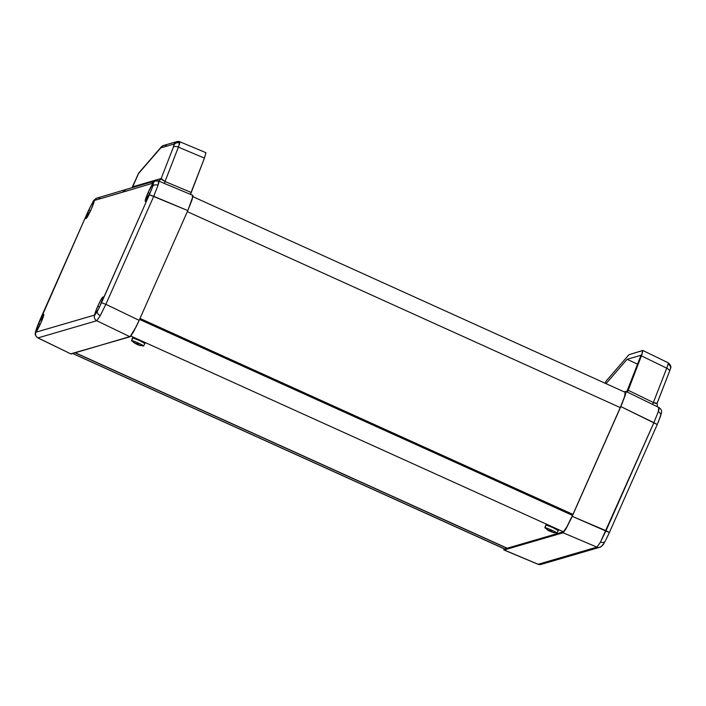 <?xml version="1.0" encoding="UTF-8"?>
<svg xmlns="http://www.w3.org/2000/svg" width="706" height="706" viewBox="0 0 706 706"><rect width="100%" height="100%" fill="white"/><g stroke="black" fill="none" stroke-linecap="round" stroke-linejoin="round"><path stroke-width="1.06" d="M70.776 353.821L130.054 336.788L96.766 320.745L100.252 315.661A4.342 2.798 -151 0 1 97.251 311.611L94.683 315.053A4.342 4.307 73.7 0 0 96.766 320.745L37.992 337.9L71.05 354.006L130.601 336.365L133.593 331.723L139.161 320.356L187.805 210.573L192.985 196.339L192.72 195.377L192.147 199.569L187.805 210.573L153.731 196.303L158.029 185.281A4.342 3.292 -162.1 0 0 152.867 186.11L149.372 194.724L153.731 196.303L105.865 304.312L139.161 320.356L187.805 210.573L149.372 194.724L150.519 191.9A9.937 0.953 114.4 0 1 145.224 201.307A9.937 0.953 114.4 0 1 148.119 192.606L149.849 193.382L148.119 192.606L153.149 183.313L152.046 183.463L94.295 200.469A4.342 4.307 -106.3 0 1 99.881 198.254M35.829 332.217L36.165 329.446L39.598 320.806L37.365 326.181A9.937 0.953 114.4 0 1 38.459 323.622L40.189 324.407L38.459 323.622L43.675 314.214L40.86 322.924A9.937 0.953 114.4 0 1 35.829 332.217L36.165 329.446L38.459 323.622A9.937 0.953 114.4 0 1 43.754 314.223A9.937 0.953 114.4 0 1 40.86 322.924L35.547 332.314M37.833 337.883L71.05 354.006L37.833 337.892C33.535 334.362 35.627 332.897 36.147 329.508L87.465 212.788L39.598 320.806M91.78 203.946L94.295 200.469L91.251 209.197A9.937 0.953 114.4 0 1 85.956 218.604A9.937 0.953 114.4 0 1 88.85 209.903L90.58 210.679L88.85 209.903L90.041 207.317L87.465 212.788L91.78 203.946L94.18 200.522A9.937 0.953 114.4 0 1 91.251 209.197L86.044 218.604L88.85 209.903A9.937 0.953 114.4 0 1 90.041 207.317L87.438 212.85M162.424 145.983A4.342 4.236 50 0 0 160.694 147.933L174.161 143.962A4.342 4.307 -106.3 0 1 179.748 141.747L178.389 147.157L179.748 143.097A4.342 3.821 -165.9 0 0 174.17 144.783L173.349 147.21A4.342 2.118 21.3 0 1 178.389 147.157L165.028 181.495L191.079 192.429L204.44 158.091L178.389 147.157L204.44 158.091L205.94 152.725L204.44 158.091L190.461 194.521L191.079 192.429L165.028 181.495L178.389 147.157A4.342 2.118 -158.7 0 0 173.349 147.21L174.161 143.962L160.809 147.863A4.342 4.307 -106.3 0 1 166.395 145.648M95.098 314.929L95.028 313.305L97.719 306.325L99.449 307.11L97.719 306.325L100.905 299.821L102.626 297.164L103.085 297.473L100.12 305.627A9.937 0.953 114.4 0 1 98.928 308.213L94.789 315.008A9.937 0.953 114.4 0 1 97.719 306.325A9.937 0.953 114.4 0 1 103.023 296.926A9.937 0.953 114.4 0 1 100.12 305.627L149.372 194.724L101.514 302.733L105.865 304.312L100.252 315.661L96.766 320.745L130.054 336.788L136.32 326.454L139.161 320.356L105.865 304.312L153.731 196.303L158.029 185.281C158.956 182.377 159.159 180.992 158.647 181.098L158.029 185.281A4.342 3.292 17.9 0 0 152.867 186.11L151.605 189.349A9.937 0.953 114.4 0 1 150.519 191.9L145.304 201.307L148.119 192.606A9.937 0.953 114.4 0 1 153.149 183.313L152.867 186.11L153.458 183.233M603.401 544.114L605.016 541.423A4.342 2.798 -151 0 1 600.497 542.067L596.923 547.115A4.342 4.307 73.7 0 0 599.809 547.274A4.342 4.307 -106.3 0 1 596.923 547.115L563.079 532.774L565.427 529.774L570.783 519.439L620.839 406.568L625.737 393.683L626.019 391.548L624.104 391.839L625.904 391.371L658.804 407.468C659.378 407.388 659.201 408.792 658.274 411.686L653.888 422.673L657.233 424.535L620.839 406.568L572.187 516.342L606.03 530.691L653.888 422.673L658.274 411.686L658.804 407.468M658.398 421.782L661.284 413.504M658.963 407.477C663.261 411.007 661.169 412.472 660.657 415.86A4.342 3.292 -162.1 0 0 658.274 411.686A4.342 3.292 17.9 0 1 660.657 415.86L657.233 424.5M668.097 362.769L668.132 364.137L668.203 362.778C670.726 364.984 671.477 366.908 670.462 368.55L669.473 371.497A4.342 2.118 21.3 0 1 669.367 371.709L657.189 402.994C656.924 403.735 655.653 403.576 653.377 402.517L666.738 368.179L641.401 355.859L628.049 390.197L653.377 402.517A4.342 0.477 -64.1 0 0 652.75 404.45A4.342 0.477 115.9 0 1 653.377 402.517L657.11 403.241M668.132 364.137A4.342 3.821 14.1 0 1 670.471 368.506A4.342 3.821 -165.9 0 0 668.132 364.137L666.738 368.179L668.132 364.137M605.872 539.825L609.366 532.553L572.187 516.342L566.618 527.709L563.079 532.774L504.084 549.992L563.079 532.774L596.923 547.115L600.497 542.067L606.03 530.691L609.366 532.553L657.233 424.544M604.001 543.179L605.439 540.655M604.062 543.073C603.771 544.432 602.342 545.826 599.791 547.282A4.342 4.307 -106.3 0 0 602.509 544.9L602.898 544.758M72.692 353.529L504.508 548.968A17.368 1.668 -65.6 0 0 504.649 548.968L72.78 353.503L504.375 548.783M75.136 352.815L507.014 548.28L504.649 548.968L507.014 548.28L75.136 352.815M139.797 318.909L572.01 514.524L571.772 515.062L572.01 514.524L139.797 318.909M572.178 514.621L571.948 515.142L572.937 514.4L140 318.45L572.937 514.4L572.178 514.621M625.181 392.386L624.607 396.587L620.265 407.6L187.328 211.65L620.265 407.6L572.937 514.4L620.265 407.6A17.368 1.668 -65.6 0 0 625.331 392.395L192.297 196.4M503.81 549.815L538.157 564.27L596.923 547.115L538.157 564.27L503.934 549.992L538.016 564.27L541.017 564.438A4.342 4.307 73.7 0 1 538.157 564.27A4.342 4.307 -106.3 0 0 541.043 564.429M607.363 536.772L609.366 532.553M642.769 350.45L628.922 354.721L606.154 381.055L605.024 383.199L606.154 381.055L628.922 354.721L642.91 350.494L641.86 354.65L627.431 392.324L628.049 390.197L653.377 402.517L666.738 368.179A4.342 2.118 21.3 0 1 669.482 371.48A4.342 2.118 -158.7 0 0 666.738 368.179L641.401 355.859L642.769 350.45L668.203 362.778M670.188 369.273L669.87 370.323M637.544 364.146L627.087 359.301L606.022 383.658L627.087 359.301L637.544 364.146M641.013 355.242L627.087 359.301L641.013 355.242L626.787 391.795L641.013 355.242M504.084 549.992L503.81 549.03M625.745 391.362L625.181 395.563L620.839 406.568L653.888 422.673L600.497 542.067A4.342 2.798 29 0 0 605.016 541.423M669.367 371.709A4.342 2.118 -158.7 0 0 669.473 371.497L657.162 403.144L657.392 406.709M37.833 337.892L37.992 337.9A4.342 4.307 -106.3 0 1 35.918 332.208L94.789 315.008M139.038 172.679L160.553 148.075A4.342 4.112 -139.1 0 1 161.206 147.016L163.527 145.48A4.342 4.307 73.7 0 0 160.809 147.863L138.288 173.826L132.507 186.869L161.171 178.503L173.349 147.21L161.171 178.503A4.342 4.307 -106.3 0 1 158.453 180.886L158.303 180.93M192.862 195.377L158.779 181.098L155.779 180.93A4.342 4.307 -106.3 0 1 158.647 181.098M132.481 187.346L138.8 172.935M161.471 146.742A4.342 4.112 40.9 0 0 160.553 148.075L160.694 147.933A4.342 4.236 -130 0 1 161.886 146.354M132.446 187.002L132.022 187.69L132.507 186.869L161.171 178.503L162.274 179.959L165.028 181.495L164.427 183.463L165.028 181.495L161.171 178.503A4.342 4.307 73.7 0 1 158.435 180.895M176.862 141.588A4.342 4.307 73.7 0 0 174.161 143.962L174.17 144.783A4.342 3.821 14.1 0 1 179.748 143.097L179.748 141.747M205.887 152.681L179.827 141.747M124.415 190.205L122.597 192.208L151.869 183.489A4.342 4.307 -106.3 0 1 154.596 181.107L125.924 189.473L123.206 191.856M92.733 202.295C93.033 200.936 94.454 199.533 97.013 198.086A4.342 4.307 73.7 0 0 94.295 200.469L122.597 192.208M154.57 181.107A4.342 4.307 73.7 0 0 151.869 183.489L152.505 183.481A4.342 4.307 -106.3 0 1 155.214 181.098A4.342 4.307 73.7 0 0 152.505 183.481L153.061 183.322A4.342 4.307 -106.3 0 1 155.779 180.93L155.232 181.089M87.465 212.788L39.562 320.824M155.761 180.939A4.342 4.307 73.7 0 0 153.061 183.322L153.149 183.313M94.683 315.053L35.918 332.208A4.342 4.307 73.7 0 0 37.992 337.9L96.766 320.745A4.342 4.307 -106.3 0 1 94.683 315.053M97.251 311.611A4.342 2.798 29 0 0 100.252 315.661L105.865 304.312L101.514 302.733L97.251 311.611M133.681 342.048A6.592 0.538 23.9 0 1 131.528 340.636A6.592 0.538 23.9 0 1 131.581 340.592A6.592 0.538 23.9 0 1 138.35 343.072A6.592 0.538 23.9 0 1 143.574 345.975A6.592 0.538 23.9 0 1 143.53 346.002L143.53 346.002A6.592 0.538 23.9 0 1 141.085 345.331M132.454 338.024L132.49 337.927A6.839 0.556 -156.1 0 1 139.241 340.363A6.839 0.556 -156.1 0 1 144.942 343.504A6.839 0.556 -156.1 0 1 144.898 343.54L139.523 340.486L132.772 337.927L131.581 340.592L132.49 337.927A6.839 0.556 -156.1 0 0 132.437 337.962L131.528 340.636M547.026 529.129A6.592 0.538 23.9 0 1 544.873 527.717A6.592 0.538 23.9 0 1 544.926 527.673A6.592 0.538 23.9 0 1 551.695 530.153A6.592 0.538 23.9 0 1 556.928 533.056A6.592 0.538 23.9 0 1 556.875 533.083L556.875 533.083A6.592 0.538 23.9 0 1 554.431 532.412M545.8 525.105L545.844 525.008A6.839 0.556 -156.1 0 1 552.586 527.444A6.839 0.556 -156.1 0 1 558.287 530.585A6.839 0.556 -156.1 0 1 558.243 530.612L552.869 527.567L546.117 525.008L544.926 527.673L545.844 525.008A6.839 0.556 -156.1 0 0 545.791 525.043L544.873 527.717M130.857 336.056L563.388 531.821L507.208 548.218L75.33 352.753L507.208 548.218L563.388 531.821L566.927 526.755L572.495 515.389L139.567 319.447L572.495 515.389A17.368 1.668 -65.6 0 1 563.388 531.821L130.857 336.056M549.603 531.053A16.856 16.723 73.7 0 0 550.574 531.494L554.148 532.801A16.856 1.615 -65.6 0 0 554.272 532.756L554.775 531.636L554.272 532.756L551.518 531.592L551.96 530.268L551.545 531.212A16.856 16.723 -106.3 0 1 550.565 530.762L550.98 529.827L550.062 530.93L546.991 529.465L547.468 528.388L546.991 529.465A16.856 1.615 114.4 0 1 546.859 529.5L547.371 528.353L546.859 529.5L549.409 531.124M550.574 531.494L550.839 530.903L550.574 531.494M141.429 344.554L140.926 345.675L138.173 344.51L138.614 343.187L138.2 344.131A16.856 16.723 -106.3 0 1 137.211 343.681L137.635 342.745L136.717 343.857L133.646 342.384L134.122 341.307L133.646 342.384A16.856 1.615 114.4 0 1 133.513 342.419L134.025 341.272L133.513 342.419L136.249 343.972A16.856 16.723 73.7 0 0 137.229 344.413L137.494 343.822L137.52 344.704L140.794 345.719A16.856 1.615 -65.6 0 0 140.926 345.675L141.429 344.554M599.791 547.282L541.017 564.438M132.004 187.699L138.835 172.891L161.206 147.016M179.836 141.747L176.888 141.579L163.527 145.48M97.013 198.086L125.924 189.473M154.596 181.107L155.885 180.904M558.287 530.585L556.928 533.056M144.942 343.504L143.574 345.975"/></g></svg>
